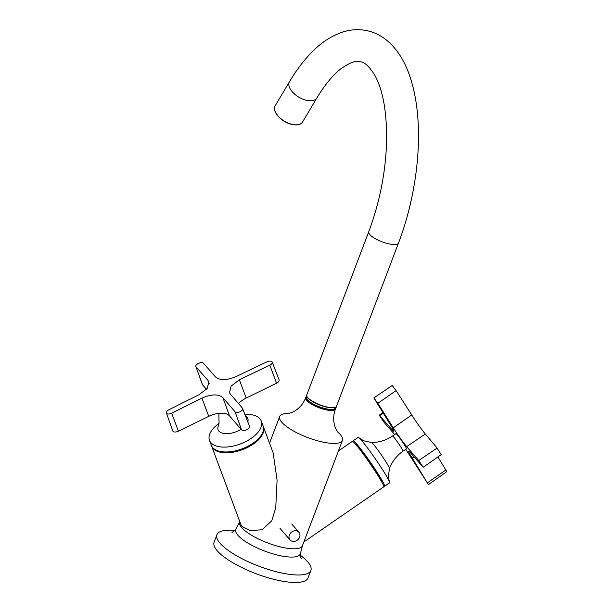 <?xml version="1.0" encoding="UTF-8"?>
<svg xmlns="http://www.w3.org/2000/svg" width="613" height="613" viewBox="0 0 613 613"><rect width="100%" height="100%" fill="white"/><g stroke="black" fill="none" stroke-linecap="round" stroke-linejoin="round"><path stroke-width="0.92" d="M303.841 541.999L383.753 486.845A27.639 1.939 -124.6 0 0 373.945 469.366A27.639 1.939 -124.6 0 0 355.632 444.279A27.639 1.939 -124.6 0 0 352.352 441.352L338.422 450.969M211.462 445.628A27.639 14.16 -20.5 0 0 211.6 446.049L240.771 524.245L242.15 526.536L250.196 530.682L262.119 529.739L271.743 520.82L275.743 507.863L277.084 480.194L273.145 452.877L263.391 426.732A27.639 14.16 -20.5 0 0 263.222 426.319M211.6 446.049A27.639 14.16 -20.5 0 0 212.995 448.371A27.639 14.16 -20.5 0 0 244.871 448.685A27.639 14.16 -20.5 0 0 263.391 426.732M300.393 555.332A50.251 14.505 -159.2 0 1 310.875 570.427A50.251 14.505 -159.2 0 1 281.597 572.971A50.251 14.505 -159.2 0 1 216.925 534.735A50.251 14.505 -159.2 0 1 234.787 530.414M310.875 570.427L308.025 577.921A50.251 14.505 -159.2 0 1 278.746 580.465A50.251 14.505 -159.2 0 1 214.083 542.229L216.925 534.735M338.054 432.403A33.585 9.693 -159.2 0 1 342.445 440.387A33.585 9.693 -159.2 0 1 322.875 442.088A33.585 9.693 -159.2 0 1 279.658 416.534A33.585 9.693 -159.2 0 1 288.24 413.484M335.694 407.162A15.915 4.598 -159.2 0 1 335.725 408.319A15.915 4.598 -159.2 0 1 326.453 409.124A15.915 4.598 -159.2 0 1 305.971 397.017A15.915 4.598 -159.2 0 1 306.761 396.174M239.76 521.556L239.629 521.916A33.585 9.693 -159.2 0 0 282.846 547.47A33.585 9.693 -159.2 0 0 302.416 545.769L342.445 440.387M440.847 454.057L437.092 448.065A4187.196 2227.88 -31.5 0 0 425.292 433.996C421.261 429.085 416.733 422.74 411.706 414.97A4187.196 3528.75 138.1 0 0 396.067 390.596L392.197 385.508L373.861 397.929L377.869 403.277L393.262 427.828A16.75 1.172 -124.6 0 0 406.687 446.639L418.74 460.532L423.192 467.259L410.618 452.907A16.75 1.172 -124.6 0 0 408.626 451.13A16.75 1.172 -124.6 0 0 412.243 458.118L428.058 484.025L409.178 454.585A16.75 1.172 -124.6 0 0 405.729 449.291M446.187 471.313C446.969 472.163 446.846 471.719 445.827 469.987A4187.196 3528.75 138.1 0 0 437.881 456.93M394.672 434.533L383.692 421.882L379.248 415.154L391.822 429.506A16.75 1.172 -124.6 0 0 393.807 431.284A16.75 1.172 -124.6 0 0 390.19 424.296L373.861 397.929M395.983 433.629A9.21 0.644 55.4 0 1 399.186 437.268A9.21 0.644 55.4 0 1 404.511 445.023A9.21 0.644 55.4 0 1 406.45 448.785L403.017 451.16A9.21 0.644 55.4 0 0 401.078 447.398A9.21 0.644 55.4 0 0 395.753 439.636A9.21 0.644 55.4 0 0 392.55 435.996L395.983 433.629M353.349 441.889A27.639 1.939 55.4 0 1 353.203 440.77L358.153 437.353A27.639 1.939 55.4 0 1 359.31 438.019A27.639 1.939 55.4 0 1 383.738 471.55A27.639 1.939 55.4 0 1 389.332 481.527A27.639 1.939 55.4 0 1 389.554 482.837L384.604 486.255A27.639 1.939 55.4 0 1 383.608 485.726M353.203 440.77A27.639 1.939 55.4 0 1 362.812 451.689A27.639 1.939 55.4 0 1 378.788 474.968A27.639 1.939 55.4 0 1 384.604 486.255M355.854 444.54A23.033 1.617 55.4 0 1 363.961 453.842A23.033 1.617 55.4 0 1 377.141 473.06A23.033 1.617 55.4 0 1 382.014 482.439M219.086 423.353A27.639 14.16 -20.5 0 0 209.485 440.364A27.639 14.16 -20.5 0 0 209.516 440.456A27.639 14.16 -20.5 0 0 240.419 443.935A27.639 14.16 -20.5 0 0 261.268 421.047A27.639 14.16 -20.5 0 0 261.238 420.955A27.639 14.16 -20.5 0 0 244.909 414.334M211.255 445.115A27.639 14.16 -20.5 0 0 211.293 445.214A27.639 14.16 -20.5 0 0 211.324 445.306A27.639 14.16 -20.5 0 0 242.227 448.793A27.639 14.16 -20.5 0 0 263.077 425.897A27.639 14.16 -20.5 0 0 263.046 425.805M171.663 413.223C169.349 414.242 167.633 414.296 166.529 413.377L172.789 430.939A4.352 2.23 -20.5 0 0 173.012 431.314A4.352 2.23 -20.5 0 0 178.406 431.192L208.757 416.35A16.75 8.582 159.5 0 1 229.507 415.89L241.56 429.782A4.375 2.237 -20.5 0 0 246.618 429.828A4.375 2.237 -20.5 0 0 249.529 426.349L242.464 408.181C244.618 410.312 236.756 414.158 235.063 411.798A4187.196 695.219 -115.6 0 0 222.91 397.653C218.397 393.875 211.401 394.029 201.922 398.128A4187.196 3550.036 138.8 0 0 171.663 413.223L178.406 431.192M166.529 413.377C165.855 412.243 166.59 411.07 168.736 409.844A4187.196 3512.582 -40.7 0 1 198.995 394.749L207.163 388.489L208.918 381.983L208.052 380.527A4187.196 695.219 -115.6 0 0 196.083 366.888C193.976 364.873 201.838 361.019 203.493 363.264A4187.196 657.772 63.5 0 1 215.454 376.903C219.937 380.612 226.933 380.458 236.442 376.436A4187.196 3512.582 -40.7 0 1 266.885 361.846C269.222 360.873 270.946 360.85 272.057 361.77C272.731 362.904 271.98 364.053 269.82 365.218A4187.196 3550.036 138.8 0 0 239.369 379.815L231.139 386.067L229.469 392.642L230.312 394.036A4187.196 657.772 63.5 0 1 242.464 408.181M272.057 361.77L279.107 379.899A4.352 2.23 -20.5 0 1 276.563 383.194L246.211 398.036A16.75 8.582 159.5 0 0 238.58 403.638M202.589 384.864L195.869 366.536L202.359 384.489A4.375 2.237 -20.5 0 0 202.589 384.864L206.458 389.332M306.929 396.611L306.676 397.285A15.156 4.375 20.8 0 0 326.185 408.817A15.156 4.375 20.8 0 0 335.02 408.051L335.273 407.377M292.485 541.333A5.862 4.942 -41 0 1 290.049 539.93A5.862 4.942 -41 0 1 290.133 533.578A5.862 4.942 -41 0 1 296.47 530.843A5.862 4.942 -41 0 1 298.906 532.245A5.862 4.942 -41 0 1 298.83 538.597A5.862 4.942 -41 0 1 292.485 541.333M302.416 545.769L300.485 553.301A34.527 9.969 -159.2 0 1 280.202 555.7A34.527 9.969 -159.2 0 1 247.598 542.888A34.527 9.969 -159.2 0 1 236.066 528.835C234.626 530.712 233.254 531.877 231.952 532.337M335.725 408.319L335.441 409.07A15.915 4.598 -159.2 0 1 326.17 409.875A15.915 4.598 -159.2 0 1 305.688 397.768C303.772 402.611 300.899 406.496 297.06 409.423L294.776 410.971C292.324 412.388 290.095 413.231 288.087 413.499M398.481 243.116C414.235 201.938 421.483 152.468 417.384 112.669C415.928 97.98 413.032 84.793 408.695 73.108C403.959 60.189 397.232 49.745 388.512 41.784C382.213 36.152 375.018 32.443 366.934 30.65C358.82 29.003 350.743 29.478 342.69 32.06C331.487 35.792 321.105 42.596 311.527 52.488C303.611 60.58 296.271 70.319 289.505 81.698A15.915 8.513 -149.2 0 0 292.776 92.333A15.915 8.513 -149.2 0 0 306.837 100.379A15.915 8.513 -149.2 0 0 316.852 97.98C325.005 84.517 333.12 74.709 341.18 68.572C350.046 62.465 356.429 60.204 360.329 61.783C364.612 62.036 369.478 66.618 374.934 75.529C382.987 90.249 386.88 112.079 386.611 141.036C385.723 171.962 379.761 202.221 368.727 231.814A15.915 4.598 20.8 0 0 389.209 243.92A15.915 4.598 20.8 0 0 398.481 243.116L336.522 406.22A15.915 4.598 20.8 0 1 327.25 407.024A15.915 4.598 20.8 0 1 306.768 394.918C305.059 398.251 317.189 405.208 327.058 407.216C334.407 407.959 337.556 407.63 336.522 406.22M275.176 105.765A15.915 8.513 30.8 0 0 278.448 116.401A15.915 8.513 30.8 0 0 292.501 124.454A15.915 8.513 30.8 0 0 302.516 122.048C300.722 124.692 297.336 125.527 292.355 124.554C282.003 122.684 271.321 111.221 275.176 105.765L289.505 81.698M296.508 124.853A15.578 8.337 -149.2 0 1 292.278 124.47A15.578 8.337 -149.2 0 1 275.574 112.386M335.127 407.331A15.578 4.498 -159.2 0 1 327.02 407.193A15.578 4.498 -159.2 0 1 307.075 396.672M396.067 390.596L377.869 403.277M437.092 448.065L418.74 460.532M414.051 456.861L412.243 458.118M445.827 469.987L427.636 482.669M383.263 413.239L379.769 415.614M392.856 428.801L391.822 429.506M411.706 414.97L393.262 427.828M425.292 433.996L406.687 446.639M359.31 438.019L363.624 440.77L371.478 442.479A15.869 1.111 55.4 0 1 377.148 449.038A15.869 1.111 55.4 0 1 386.113 462.125A15.869 1.111 55.4 0 1 389.485 468.562C392.197 461.39 396.711 455.589 403.017 451.16M247.828 421.928A15.869 8.13 -20.5 0 0 247.821 418.648A15.869 8.13 -20.5 0 0 245.637 416.219M218.182 426.349L218.274 426.112A15.869 8.13 -20.5 0 0 218.121 429.851A15.869 8.13 -20.5 0 0 241.124 429.269M235.063 411.798L241.56 429.782M239.369 379.815L246.211 398.036M269.82 365.218L276.563 383.194M208.052 380.527L209.179 383.661M201.922 398.128L208.757 416.35M222.91 397.653L229.507 415.89M300.485 553.301C300.316 555.662 300.562 557.447 301.236 558.65M335.441 409.07C333.656 413.967 333.227 418.779 334.154 423.506L334.836 426.188C335.725 428.87 336.836 430.985 338.161 432.517M305.971 397.017L305.688 397.768M279.658 416.534L269.528 443.191M239.629 521.916L236.066 528.835M368.727 231.814L306.768 394.918M316.852 97.98L302.516 122.048M441.322 454.517L423.192 467.259M446.685 471.749L428.571 484.485M382.91 412.672L379.248 415.154M389.332 481.527L388.297 476.508L389.485 468.562M371.478 442.479C379.156 442.486 386.175 440.326 392.55 435.996M218.274 426.112L219.04 423.583L218.879 413.354M263.077 425.897L261.268 421.047M211.293 445.214L209.485 440.364M290.049 539.93L280.026 528.375M298.906 532.245L291.757 524.008"/></g></svg>
